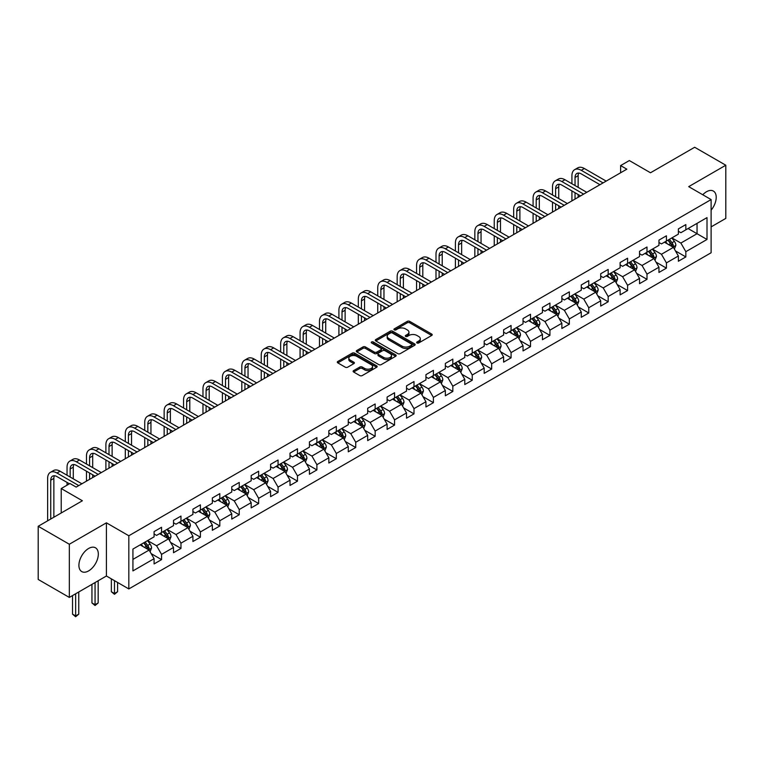 <?xml version="1.0" encoding="UTF-8"?>
<svg xmlns="http://www.w3.org/2000/svg" width="764" height="764" viewBox="0 0 764 764"><rect width="100%" height="100%" fill="white"/><g stroke="black" fill="none" stroke-linecap="round" stroke-linejoin="round"><path stroke-width="1.15" d="M417.01 342.969A1.213 0.697 0 0 0 418.72 342.969L431.708 335.472A1.729 0.993 0 0 0 432.214 334.766A1.729 0.993 0 0 0 431.708 334.059L409.714 321.367A1.729 0.993 0 0 0 407.269 321.367L394.291 328.864A1.213 0.697 0 0 0 393.928 329.351A1.213 0.697 0 0 0 394.291 329.847A1.213 0.697 0 0 0 396 329.847L397.681 328.873A5.529 3.19 0 0 1 405.493 328.873L407.327 329.933A5.529 3.19 0 0 1 408.95 332.197A5.529 3.19 0 0 1 407.327 334.451L405.646 335.425A1.213 0.697 0 0 0 405.292 335.912A1.213 0.697 0 0 0 405.646 336.408A1.213 0.697 0 0 0 407.365 336.408L409.036 335.434A5.529 3.19 0 0 1 416.857 335.434L418.691 336.494A5.529 3.19 0 0 1 420.315 338.758A5.529 3.19 0 0 1 418.691 341.011L417.01 341.986A1.213 0.697 0 0 0 416.657 342.473A1.213 0.697 0 0 0 417.01 342.969L417.01 341.986M88.614 570.909A13.733 7.927 120 0 0 97.582 558.809A13.733 7.927 120 0 0 95.481 547.798A13.733 7.927 120 0 0 88.614 548.485A13.733 7.927 120 0 0 79.647 560.585A13.733 7.927 120 0 0 81.748 571.587A13.733 7.927 120 0 0 88.614 570.909M711.112 210.167A13.733 7.927 120 0 0 713.375 191.067A13.733 7.927 120 0 0 706.509 191.745A13.733 7.927 120 0 0 702.775 194.763M353.627 370.607A1.729 0.993 0 0 0 353.121 371.304A1.729 0.993 0 0 0 353.627 372.011L359.806 375.573A1.729 0.993 0 0 0 362.241 375.573L376.662 367.255A1.729 0.993 0 0 0 377.168 366.548A1.729 0.993 0 0 0 376.662 365.841L354.668 353.14A1.729 0.993 0 0 0 352.223 353.14L337.812 361.467A1.729 0.993 0 0 0 337.306 362.174A1.729 0.993 0 0 0 337.812 362.881L345.261 367.178A1.729 0.993 0 0 0 347.706 367.178L353.875 363.616A1.729 0.993 0 0 0 354.381 362.91A1.729 0.993 0 0 0 353.875 362.212L350.179 360.073A4.622 2.664 0 0 1 348.823 358.192A4.622 2.664 0 0 1 351.679 355.718A4.622 2.664 0 0 1 356.712 356.301L371.199 364.657A4.622 2.664 0 0 1 372.546 366.548A4.622 2.664 0 0 1 369.7 369.012A4.622 2.664 0 0 1 364.657 368.429L362.241 367.045A1.729 0.993 0 0 0 359.806 367.045L353.627 370.607L353.627 372.011L359.806 368.477L359.806 367.045M711.112 226.889L725.8 218.408L725.8 165.225L694.677 147.261L650.489 172.769L629.335 160.555L620.616 165.587L626.843 169.178L76.161 487.107L69.944 483.517L61.225 488.549L61.225 512.978M69.323 544.245L69.323 597.419L106.416 576.008L106.416 522.824L69.323 544.245L38.2 526.272L82.388 500.764L61.225 488.549M106.416 522.824L128.82 535.765L711.112 199.576L711.112 252.76L128.82 588.939L128.82 535.765M725.8 165.225L688.708 186.645L711.112 199.576M397.796 353.637A1.729 0.993 0 0 0 400.24 353.637L414.661 345.318A1.729 0.993 0 0 0 415.167 344.612A1.729 0.993 0 0 0 414.661 343.905L392.667 331.204A1.729 0.993 0 0 0 390.223 331.204L375.812 339.531A1.729 0.993 0 0 0 375.305 340.238A1.729 0.993 0 0 0 375.812 340.945L397.796 353.637M372.078 343.227A1.213 0.697 0 0 1 373.3 343.399L373.3 341.966L395.666 354.868A1.729 0.993 0 0 1 396.172 355.575A1.729 0.993 0 0 1 395.666 356.282L381.246 364.609A1.729 0.993 0 0 1 378.801 364.609L356.807 351.908L356.807 350.495A1.729 0.993 0 0 0 356.301 351.201A1.729 0.993 0 0 0 356.807 351.908M356.807 350.495L362.976 346.932A1.729 0.993 0 0 1 365.421 346.932L374.341 352.089A1.729 0.993 0 0 0 376.786 352.089L380.873 349.721A1.729 0.993 0 0 0 381.379 349.014A1.729 0.993 0 0 0 380.873 348.308L371.591 342.95A1.213 0.697 0 0 1 371.237 342.453A1.213 0.697 0 0 1 371.982 341.814A1.213 0.697 0 0 1 373.3 341.966M69.323 597.419L38.2 579.456L38.2 526.272M151.157 553.623L161.557 559.62L161.557 554.377L173.504 547.473L173.504 552.725L180.972 548.409L180.972 543.166L192.92 536.261L192.92 541.514L200.388 537.197L200.388 531.954L212.344 525.049L212.344 530.302L219.812 525.985L219.812 520.742L231.759 513.847L231.759 519.09L239.227 514.774L239.227 509.531L251.175 502.636L251.175 507.879L258.643 503.562L258.643 498.319L270.599 491.424L270.599 496.667L278.067 492.36L278.067 487.107L290.014 480.212L290.014 485.455L297.483 481.148L297.483 475.896L309.43 469L309.43 474.243L316.898 469.936L316.898 464.684L328.845 457.789L328.845 463.032L336.322 458.725L336.322 453.472L348.269 446.577L348.269 451.82L355.738 447.513L355.738 442.27L367.685 435.365L367.685 440.608L375.153 436.301L375.153 431.058L387.1 424.154L387.1 429.406L394.568 425.09L394.568 419.847L406.524 412.942L406.524 418.194L413.993 413.878L413.993 408.635L425.94 401.73L425.94 406.983L433.408 402.666L433.408 397.423L445.355 390.519L445.355 395.771L452.823 391.454L452.823 386.212L464.779 379.316L464.779 384.559L472.248 380.243L472.248 375L484.195 368.105L484.195 373.348L491.663 369.031L491.663 363.788L503.61 356.893L503.61 362.136L511.078 357.829L511.078 352.576L523.034 345.681L523.034 350.924L530.502 346.617L530.502 341.365L542.45 334.47L542.45 339.713L549.918 335.406L549.918 330.153L561.865 323.258L561.865 328.501L569.333 324.194L569.333 318.941L581.28 312.046L581.28 317.289L588.757 312.982L588.757 307.73L600.705 300.835L600.705 306.077L608.173 301.77L608.173 296.527L620.12 289.623L620.12 294.866L627.588 290.559L627.588 285.316L639.535 278.411L639.535 283.664L647.003 279.347L647.003 274.104L658.96 267.199L658.96 272.452L666.428 268.135L666.428 262.892L678.375 255.988L678.375 261.24L685.843 256.924L685.843 251.681L707.006 239.466L707.006 217.616L697.045 223.365L697.045 233.717L707.006 239.466M161.557 559.62L154.089 563.937L154.089 558.685L132.926 570.909L132.926 549.058L154.089 536.844L154.089 531.591L161.557 527.284L161.557 532.527L173.504 525.632L173.504 520.38L180.972 516.072L180.972 521.315L192.92 514.42L192.92 509.168L200.388 504.861L200.388 510.104L212.344 503.209L212.344 497.956L219.812 493.649L219.812 498.892L231.759 491.997L231.759 486.754L239.227 482.437L239.227 487.68L251.175 480.785L251.175 475.542L258.643 471.226L258.643 476.469L270.599 469.573L270.599 464.331L278.067 460.014L278.067 465.266L290.014 458.362L290.014 453.119L297.483 448.802L297.483 454.055L309.43 447.15L309.43 441.907L316.898 437.591L316.898 442.843L328.845 435.938L328.845 430.695L336.322 426.379L336.322 431.631L348.269 424.727L348.269 419.484L355.738 415.177L355.738 420.42L367.685 413.515L367.685 408.272L375.153 403.965L375.153 409.208L387.1 402.313L387.1 397.06L394.568 392.753L394.568 397.996L406.524 391.101L406.524 385.849L413.993 381.542L413.993 386.785L425.94 379.889L425.94 374.637L433.408 370.33L433.408 375.573L445.355 368.678L445.355 363.425L452.823 359.118L452.823 364.361L464.779 357.466L464.779 352.214L472.248 347.906L472.248 353.149L484.195 346.254L484.195 341.011L491.663 336.695L491.663 341.938L503.61 335.043L503.61 329.8L511.078 325.483L511.078 330.726L523.034 323.831L523.034 318.588L530.502 314.271L530.502 319.524L542.45 312.619L542.45 307.376L549.918 303.06L549.918 308.312L561.865 301.408L561.865 296.165L569.333 291.848L569.333 297.101L581.28 290.196L581.28 284.953L588.757 280.636L588.757 285.889L600.705 278.984L600.705 273.741L608.173 269.434L608.173 274.677L620.12 267.772L620.12 262.529L627.588 258.222L627.588 263.465L639.535 256.57L639.535 251.318L647.003 247.011L647.003 252.254L658.96 245.359L658.96 240.106L666.428 235.799L666.428 241.042L678.375 234.147L678.375 228.894L685.843 224.587L685.843 229.83L707.006 217.616M159.561 533.673L168.529 538.849L156.572 545.754L147.614 540.578M154.089 533.969L156.572 535.402L161.557 532.527M156.572 545.754L161.557 554.377M168.529 538.849L173.504 547.473M178.977 522.471L187.944 527.637L175.997 534.542L167.029 529.366M173.504 522.757L175.997 524.19L180.972 521.315M175.997 534.542L180.972 543.166M187.944 527.637L192.92 536.261M198.401 511.259L207.359 516.426L195.412 523.33L186.454 518.154M192.92 511.546L195.412 512.978L200.388 510.104M195.412 523.33L200.388 531.954M207.359 516.426L212.344 525.049M217.816 500.048L226.784 505.224L214.827 512.119L205.869 506.943M212.344 500.334L214.827 501.767L219.812 498.892M214.827 512.119L219.812 520.742M226.784 505.224L231.759 513.847M237.232 488.836L246.199 494.012L234.252 500.907L225.285 495.731M231.759 489.122L234.252 490.555L239.227 487.68M234.252 500.907L239.227 509.531M246.199 494.012L251.175 502.636M256.656 477.624L265.614 482.8L253.667 489.695L244.7 484.519M251.175 477.911L253.667 479.343L258.643 476.469M253.667 489.695L258.643 498.319M265.614 482.8L270.599 491.424M276.071 466.412L285.029 471.589L273.082 478.484L264.124 473.308M270.599 466.699L273.082 468.141L278.067 465.266M273.082 478.484L278.067 487.107M285.029 471.589L290.014 480.212M295.487 455.201L304.454 460.377L292.507 467.272L283.539 462.096M290.014 455.487L292.507 456.929L297.483 454.055M292.507 467.272L297.483 475.896M304.454 460.377L309.43 469M314.911 443.989L323.869 449.165L311.922 456.06L302.955 450.894M309.43 444.276L311.922 445.718L316.898 442.843M311.922 456.06L316.898 464.684M323.869 449.165L328.845 457.789M334.326 432.777L343.284 437.953L331.337 444.849L322.379 439.682M328.845 433.064L331.337 434.506L336.322 431.631M331.337 444.849L336.322 453.472M343.284 437.953L348.269 446.577M353.742 421.566L362.709 426.742L350.752 433.637L341.794 428.47M348.269 421.852L350.752 423.294L355.738 420.42M350.752 433.637L355.738 442.27M362.709 426.742L367.685 435.365M373.166 410.354L382.124 415.53L370.177 422.435L361.21 417.259M367.685 410.64L370.177 412.082L375.153 409.208M370.177 422.435L375.153 431.058M382.124 415.53L387.1 424.154M392.581 399.142L401.539 404.318L389.592 411.223L380.634 406.047M387.1 399.438L389.592 400.871L394.568 397.996M389.592 411.223L394.568 419.847M401.539 404.318L406.524 412.942M411.997 387.94L420.964 393.107L409.007 400.011L400.049 394.835M406.524 388.227L409.007 389.659L413.993 386.785M409.007 400.011L413.993 408.635M420.964 393.107L425.94 401.73M431.412 376.728L440.379 381.895L428.432 388.8L419.465 383.623M425.94 377.015L428.432 378.447L433.408 375.573M428.432 388.8L433.408 397.423M440.379 381.895L445.355 390.519M450.836 365.517L459.794 370.683L447.847 377.588L438.889 372.412M445.355 365.803L447.847 367.236L452.823 364.361M447.847 377.588L452.823 386.212M459.794 370.683L464.779 379.316M470.252 354.305L479.219 359.481L467.262 366.376L458.304 361.2M464.779 354.591L467.262 356.024L472.248 353.149M467.262 366.376L472.248 375M479.219 359.481L484.195 368.105M489.667 343.093L498.634 348.269L486.687 355.164L477.72 349.988M484.195 343.38L486.687 344.812L491.663 341.938M486.687 355.164L491.663 363.788M498.634 348.269L503.61 356.893M509.091 331.882L518.049 337.058L506.102 343.953L497.135 338.777M503.61 332.168L506.102 333.61L511.078 330.726M506.102 343.953L511.078 352.576M518.049 337.058L523.034 345.681M528.507 320.67L537.474 325.846L525.517 332.741L516.559 327.565M523.034 320.956L525.517 322.398L530.502 319.524M525.517 332.741L530.502 341.365M537.474 325.846L542.45 334.47M547.922 309.458L556.889 314.634L544.942 321.529L535.975 316.353M542.45 309.745L544.942 311.187L549.918 308.312M544.942 321.529L549.918 330.153M556.889 314.634L561.865 323.258M567.346 298.247L576.304 303.423L564.357 310.318L555.39 305.151M561.865 298.533L564.357 299.975L569.333 297.101M564.357 310.318L569.333 318.941M576.304 303.423L581.28 312.046M586.762 287.035L595.719 292.211L583.772 299.106L574.814 293.939M581.28 287.321L583.772 288.763L588.757 285.889M583.772 299.106L588.757 307.73M595.719 292.211L600.705 300.835M606.177 275.823L615.144 280.999L603.188 287.904L594.23 282.728M600.705 276.11L603.188 277.552L608.173 274.677M603.188 287.904L608.173 296.527M615.144 280.999L620.12 289.623M625.601 264.611L634.559 269.787L622.612 276.692L613.645 271.516M620.12 264.898L622.612 266.34L627.588 263.465M622.612 276.692L627.588 285.316M634.559 269.787L639.535 278.411M645.017 253.4L653.974 258.576L642.027 265.48L633.069 260.304M639.535 253.696L642.027 255.128L647.003 252.254M642.027 265.48L647.003 274.104M653.974 258.576L658.96 267.199M664.432 242.198L673.399 247.364L661.443 254.269L652.485 249.093M658.96 242.484L661.443 243.917L666.428 241.042M661.443 254.269L666.428 262.892M673.399 247.364L678.375 255.988M688.087 228.541L697.045 233.717L680.867 243.057L671.9 237.881M678.375 231.272L680.867 232.705L685.843 229.83M680.867 243.057L685.843 251.681M106.416 576.008L128.82 588.939M620.616 165.587L620.616 172.769M132.926 559.401L149.104 550.061L140.146 544.885M149.104 550.061L154.089 558.685M675.452 250.926L685.843 256.924M656.028 262.138L666.428 268.135M636.613 273.35L647.003 279.347M617.197 284.561L627.588 290.559M597.782 295.773L608.173 301.77M578.358 306.975L588.757 312.982M558.942 318.187L569.333 324.194M539.527 329.399L549.918 335.406M520.103 340.61L530.502 346.617M500.687 351.822L511.078 357.829M481.272 363.034L491.663 369.031M461.848 374.245L472.248 380.243M442.432 385.457L452.823 391.454M423.017 396.669L433.408 402.666M403.593 407.88L413.993 413.878M384.177 419.092L394.568 425.09M364.762 430.304L375.153 436.301M345.338 441.516L355.738 447.513M325.922 452.718L336.322 458.725M306.507 463.929L316.898 469.936M287.092 475.141L297.483 481.148M267.667 486.353L278.067 492.36M248.252 497.565L258.643 503.562M228.837 508.776L239.227 514.774M209.412 519.988L219.812 525.985M189.997 531.2L200.388 537.197M170.582 542.411L180.972 548.409M417.497 343.141L418.691 342.444A5.529 3.19 0 0 0 420.315 340.19L420.315 338.758M408.95 332.197L408.95 333.629A5.529 3.19 0 0 1 407.327 335.893L406.133 336.58M431.679 335.491L409.714 322.8A1.729 0.993 0 0 0 407.269 322.8L394.768 330.019M414.661 343.905L414.661 345.318L392.667 332.646A1.729 0.993 0 0 0 390.223 332.646L375.831 340.954M411.605 345.099A1.213 0.697 0 0 0 411.958 344.612A1.213 0.697 0 0 0 411.605 344.115L392.304 332.97A1.213 0.697 0 0 0 390.595 332.97L388.819 333.992A5.529 3.19 0 0 0 387.195 336.246A5.529 3.19 0 0 0 388.819 338.509L402.017 346.121A5.529 3.19 0 0 0 409.838 346.121L411.605 345.099L411.605 346.541A1.213 0.697 0 0 0 411.958 346.044L411.958 344.612M387.195 336.246L387.195 337.688A5.529 3.19 0 0 0 388.819 339.942L388.819 338.509M411.605 346.541L409.838 347.563A5.529 3.19 0 0 1 402.017 347.563L388.819 339.942M356.826 351.927L362.976 348.374L362.976 346.932M381.379 349.014L381.379 350.456A1.729 0.993 0 0 1 380.873 351.163L376.786 353.522A1.729 0.993 0 0 1 374.341 353.522L365.421 348.374A1.729 0.993 0 0 0 362.976 348.374M373.3 343.399L395.637 356.291M383.595 357.428A4.622 2.664 0 0 0 388.637 358.01A4.622 2.664 0 0 0 391.483 355.546A4.622 2.664 0 0 0 390.137 353.656L385.027 350.714A1.729 0.993 0 0 0 382.592 350.714L378.495 353.073A1.729 0.993 0 0 0 377.989 353.78A1.729 0.993 0 0 0 378.495 354.486L383.595 357.428L383.595 358.87A4.622 2.664 0 0 0 388.637 359.443A4.622 2.664 0 0 0 391.483 356.979L391.483 355.546M377.989 353.78L377.989 355.212A1.729 0.993 0 0 0 378.495 355.919L378.495 354.486M383.595 358.87L378.495 355.919M372.546 366.548L372.546 367.981A4.622 2.664 0 0 1 369.7 370.444A4.622 2.664 0 0 1 364.657 369.871L362.241 368.477A1.729 0.993 0 0 0 359.806 368.477M348.823 358.192L348.823 359.624A4.622 2.664 0 0 0 350.179 361.515L350.179 360.073M353.875 362.212L353.875 363.616L350.179 361.515M376.662 365.841L376.662 367.255L354.668 354.582A1.729 0.993 0 0 0 352.223 354.582L337.831 362.89L337.812 361.467M674.383 249.074L675.863 245.339A4.66 2.693 -120 0 0 674.373 241.367L671.804 237.938M667.325 243.859L665.578 241.529M672.673 246.953L673.342 245.54A4.66 2.693 -120 0 0 672.005 242.732L669.436 239.304M668.271 239.982L671.117 243.783A2.378 1.375 60 0 1 671.546 244.509L673.342 245.54M667.946 240.163L670.515 243.592A4.66 2.693 60 0 1 671.852 246.4M571.921 183.752L571.921 175.701A13.198 7.621 60 0 1 574.662 169.656L577.775 167.86A13.198 7.621 60 0 1 584.374 168.519L606.177 181.106M574.662 169.656A13.198 7.621 60 0 1 581.261 170.315L603.063 182.902M599.96 184.697L581.261 173.905A8.805 5.081 -120 0 0 576.858 173.466A8.805 5.081 -120 0 0 575.034 177.496L575.034 185.547M578.701 173.065A8.805 5.081 -120 0 0 578.147 175.701L578.147 187.342M575.034 192.738L575.034 199.089M578.147 194.533L578.147 197.293M571.921 200.884L571.921 190.943M654.958 260.285L656.438 256.551A4.66 2.693 -120 0 0 654.958 252.578L652.38 249.15M647.91 255.071L646.163 252.741M653.258 258.165L653.927 256.752A4.66 2.693 -120 0 0 652.59 253.944L650.021 250.516M648.846 251.194L651.702 254.995A2.378 1.375 60 0 1 652.131 255.72L653.927 256.752M648.521 251.375L651.09 254.804A4.66 2.693 60 0 1 652.427 257.611M635.543 271.497L637.023 267.763A4.66 2.693 -120 0 0 635.533 263.79L632.964 260.362M628.486 266.283L626.738 263.952M633.834 269.377L634.502 267.963A4.66 2.693 -120 0 0 633.175 265.156L630.606 261.727M629.431 262.405L632.286 266.206A2.378 1.375 60 0 1 632.716 266.932L634.502 267.963M629.106 262.587L631.675 266.015A4.66 2.693 60 0 1 633.012 268.823M552.506 194.963L552.506 186.913A13.198 7.621 60 0 1 555.237 180.867L558.35 179.072A13.198 7.621 60 0 1 564.949 179.731L586.762 192.318M555.237 180.867A13.198 7.621 60 0 1 561.846 181.526L583.648 194.113M580.535 195.909L561.846 185.117A8.805 5.081 -120 0 0 557.443 184.678A8.805 5.081 -120 0 0 555.619 188.708L555.619 196.759M559.277 184.277A8.805 5.081 -120 0 0 558.732 186.913L558.732 198.554M555.619 203.95L555.619 210.301M558.732 205.745L558.732 208.505M552.506 212.096L552.506 202.154M533.091 206.175L533.091 198.124A13.198 7.621 60 0 1 535.822 192.079L538.935 190.284A13.198 7.621 60 0 1 545.534 190.943L567.346 203.53M535.822 192.079A13.198 7.621 60 0 1 542.421 192.738L564.233 205.325M561.12 207.12L542.421 196.329A8.805 5.081 -120 0 0 538.018 195.89A8.805 5.081 -120 0 0 536.204 199.92L536.204 207.97M539.861 195.488A8.805 5.081 -120 0 0 539.308 198.124L539.308 209.766M536.204 215.161L536.204 221.512M539.308 216.957L539.308 219.717M533.091 223.308L533.091 213.357M616.128 282.699L617.608 278.975A4.66 2.693 -120 0 0 616.118 275.002L613.549 271.573M609.07 277.494L607.323 275.164M614.418 280.579L615.087 279.175A4.66 2.693 -120 0 0 613.75 276.367L611.181 272.939M610.016 273.608L612.862 277.418A2.378 1.375 60 0 1 613.301 278.134L615.087 279.175M609.691 273.798L612.26 277.227A4.66 2.693 60 0 1 613.597 280.035M596.703 293.911L598.183 290.186A4.66 2.693 -120 0 0 596.703 286.213L594.134 282.785M589.655 288.706L587.908 286.376M595.003 291.791L595.672 290.387A4.66 2.693 -120 0 0 594.335 287.579L591.766 284.151M590.601 284.819L593.447 288.63A2.378 1.375 60 0 1 593.876 289.346L595.672 290.387M590.266 285.01L592.845 288.439A4.66 2.693 60 0 1 594.172 291.246M577.288 305.123L578.768 301.398A4.66 2.693 -120 0 0 577.278 297.425L574.709 293.997M570.231 299.918L568.492 297.588M575.588 303.002L576.247 301.599A4.66 2.693 -120 0 0 574.92 298.791L572.351 295.362M571.176 296.031L574.031 299.841A2.378 1.375 60 0 1 574.461 300.558L576.247 301.599M570.851 296.222L573.42 299.65A4.66 2.693 60 0 1 574.757 302.458M513.666 217.387L513.666 209.336A13.198 7.621 60 0 1 516.407 203.291L519.52 201.495A13.198 7.621 60 0 1 526.119 202.154L547.922 214.741M516.407 203.291A13.198 7.621 60 0 1 523.006 203.95L544.818 216.537M541.705 218.332L523.006 207.541A8.805 5.081 -120 0 0 518.603 207.101A8.805 5.081 -120 0 0 516.779 211.131L516.779 219.182M520.446 206.7A8.805 5.081 -120 0 0 519.892 209.336L519.892 220.977M516.779 226.364L516.779 232.724M519.892 228.169L519.892 230.929M513.666 234.519L513.666 224.568M494.251 228.598L494.251 220.548A13.198 7.621 60 0 1 496.982 214.503L500.095 212.707A13.198 7.621 60 0 1 506.694 213.357L528.507 225.953M496.982 214.503A13.198 7.621 60 0 1 503.591 215.161L525.393 227.748M522.28 229.544L503.591 218.752A8.805 5.081 -120 0 0 499.188 218.313A8.805 5.081 -120 0 0 497.364 222.343L497.364 230.394M501.031 217.912A8.805 5.081 -120 0 0 500.477 220.548L500.477 232.189M497.364 237.575L497.364 243.936M500.477 239.38L500.477 242.131M494.251 245.731L494.251 235.78M474.836 239.81L474.836 231.759A13.198 7.621 60 0 1 477.567 225.714L480.68 223.919A13.198 7.621 60 0 1 487.279 224.568L509.091 237.165M477.567 225.714A13.198 7.621 60 0 1 484.166 226.364L505.978 238.96M502.865 240.755L484.166 229.964A8.805 5.081 -120 0 0 479.773 229.525A8.805 5.081 -120 0 0 477.949 233.555L477.949 241.605M481.606 229.124A8.805 5.081 -120 0 0 481.053 231.759L481.053 243.401M477.949 248.787L477.949 255.147M481.053 250.582L481.053 253.342M474.836 256.943L474.836 246.992M557.873 316.334L559.353 312.61A4.66 2.693 -120 0 0 557.863 308.637L555.294 305.208M550.815 311.129L549.068 308.799M556.163 314.214L556.832 312.801A4.66 2.693 -120 0 0 555.495 310.003L552.926 306.574M551.761 307.243L554.607 311.053A2.378 1.375 60 0 1 555.046 311.769L556.832 312.801M551.436 307.434L554.005 310.862A4.66 2.693 60 0 1 555.342 313.67M455.411 251.022L455.411 242.971A13.198 7.621 60 0 1 458.152 236.926L461.265 235.131A13.198 7.621 60 0 1 467.864 235.78L489.667 248.376M458.152 236.926A13.198 7.621 60 0 1 464.751 237.575L486.563 250.172M483.45 251.967L464.751 241.176A8.805 5.081 -120 0 0 460.348 240.736A8.805 5.081 -120 0 0 458.524 244.767L458.524 252.817M462.191 240.335A8.805 5.081 -120 0 0 461.637 242.971L461.637 254.613M458.524 259.999L458.524 266.349M461.637 261.794L461.637 264.554M455.411 268.154L455.411 258.203M538.448 327.546L539.938 323.821A4.66 2.693 -120 0 0 538.448 319.849L535.879 316.42M531.4 322.341L529.653 320.011M536.748 325.426L537.417 324.012A4.66 2.693 -120 0 0 536.08 321.214L533.511 317.776M532.346 318.454L535.192 322.265A2.378 1.375 60 0 1 535.621 322.981L537.417 324.012M532.021 318.645L534.59 322.074A4.66 2.693 60 0 1 535.917 324.881M435.996 262.233L435.996 254.183A13.198 7.621 60 0 1 438.727 248.138L441.84 246.342A13.198 7.621 60 0 1 448.449 246.992L470.252 259.588M438.727 248.138A13.198 7.621 60 0 1 445.336 248.787L467.138 261.383M464.025 263.179L445.336 252.387A8.805 5.081 -120 0 0 440.933 251.948A8.805 5.081 -120 0 0 439.109 255.978L439.109 264.029M442.776 251.537A8.805 5.081 -120 0 0 442.222 254.183L442.222 265.824M439.109 271.21L439.109 277.561M442.222 273.006L442.222 275.766M435.996 279.357L435.996 269.415M519.033 338.758L520.513 335.024A4.66 2.693 -120 0 0 519.023 331.06L516.454 327.622M511.976 333.553L510.237 331.223M517.333 336.637L518.002 335.224A4.66 2.693 -120 0 0 516.665 332.426L514.096 328.988M512.921 329.666L515.776 333.467A2.378 1.375 60 0 1 516.206 334.193L518.002 335.224M512.596 329.857L515.165 333.285A4.66 2.693 60 0 1 516.502 336.093M416.581 273.436L416.581 265.394A13.198 7.621 60 0 1 419.312 259.349L422.425 257.554A13.198 7.621 60 0 1 429.024 258.203L450.836 270.8M419.312 259.349A13.198 7.621 60 0 1 425.911 259.999L447.723 272.595M444.61 274.391L425.911 263.599A8.805 5.081 -120 0 0 421.518 263.16A8.805 5.081 -120 0 0 419.694 267.19L419.694 275.241M423.351 262.749A8.805 5.081 -120 0 0 422.807 265.394L422.807 277.036M419.694 282.422L419.694 288.773M422.807 284.218L422.807 286.977M416.581 290.568L416.581 280.627M499.618 349.969L501.098 346.235A4.66 2.693 -120 0 0 499.608 342.262L497.039 338.834M492.56 344.765L490.813 342.434M497.908 347.849L498.577 346.436A4.66 2.693 -120 0 0 497.24 343.628L494.671 340.2M493.506 340.878L496.352 344.679A2.378 1.375 60 0 1 496.791 345.404L498.577 346.436M493.181 341.069L495.75 344.497A4.66 2.693 60 0 1 497.087 347.305M397.165 284.647L397.165 276.606A13.198 7.621 60 0 1 399.897 270.561L403.01 268.766A13.198 7.621 60 0 1 409.609 269.415L431.412 282.002M399.897 270.561A13.198 7.621 60 0 1 406.496 271.21L428.308 283.807M425.195 285.602L406.496 274.801A8.805 5.081 -120 0 0 402.093 274.372A8.805 5.081 -120 0 0 400.269 278.402L400.269 286.443M403.936 273.961A8.805 5.081 -120 0 0 403.382 276.606L403.382 288.248M400.269 293.634L400.269 299.985M403.382 295.429L403.382 298.189M397.165 301.78L397.165 291.838M480.203 361.181L481.683 357.447A4.66 2.693 -120 0 0 480.193 353.474L477.624 350.046M473.145 355.967L471.398 353.646M478.493 359.061L479.162 357.647A4.66 2.693 -120 0 0 477.825 354.84L475.256 351.411M474.091 352.089L476.937 355.89A2.378 1.375 60 0 1 477.366 356.616L479.162 357.647M473.766 352.28L476.335 355.709A4.66 2.693 60 0 1 477.662 358.507M377.741 295.859L377.741 287.808A13.198 7.621 60 0 1 380.482 281.773L383.585 279.968A13.198 7.621 60 0 1 390.194 280.627L411.997 293.214M380.482 281.773A13.198 7.621 60 0 1 387.081 282.422L408.883 295.009M405.77 296.814L387.081 286.013A8.805 5.081 -120 0 0 382.678 285.583A8.805 5.081 -120 0 0 380.854 289.613L380.854 297.654M384.521 285.173A8.805 5.081 -120 0 0 383.967 287.808L383.967 299.459M380.854 304.846L380.854 311.196M383.967 306.641L383.967 309.401M377.741 312.992L377.741 303.05M460.778 372.393L462.258 368.659A4.66 2.693 -120 0 0 460.768 364.686L458.199 361.257M453.721 367.178L451.982 364.848M459.078 370.273L459.747 368.859A4.66 2.693 -120 0 0 458.41 366.051L455.841 362.623M454.666 363.301L457.521 367.102A2.378 1.375 60 0 1 457.951 367.828L459.747 368.859M454.341 363.483L456.91 366.921A4.66 2.693 60 0 1 458.247 369.719M358.326 307.071L358.326 299.02A13.198 7.621 60 0 1 361.057 292.984L364.17 291.179A13.198 7.621 60 0 1 370.769 291.838L392.581 304.425M361.057 292.984A13.198 7.621 60 0 1 367.656 293.634L389.468 306.221M386.355 308.026L367.656 297.225A8.805 5.081 -120 0 0 363.263 296.795A8.805 5.081 -120 0 0 361.439 300.825L361.439 308.866M365.096 296.384A8.805 5.081 -120 0 0 364.552 299.02L364.552 310.661M361.439 316.057L361.439 322.408M364.552 317.853L364.552 320.613M358.326 324.203L358.326 314.262M441.363 383.604L442.843 379.87A4.66 2.693 -120 0 0 441.353 375.898L438.784 372.469M434.305 378.39L432.558 376.06M439.653 381.484L440.322 380.071A4.66 2.693 -120 0 0 438.985 377.263L436.416 373.835M435.251 374.513L438.106 378.314A2.378 1.375 60 0 1 438.536 379.039L440.322 380.071M434.926 374.694L437.495 378.132A4.66 2.693 60 0 1 438.832 380.93M338.91 318.282L338.91 310.232A13.198 7.621 60 0 1 341.642 304.187L344.755 302.391A13.198 7.621 60 0 1 351.354 303.05L373.166 315.637M341.642 304.187A13.198 7.621 60 0 1 348.241 304.846L370.053 317.432M366.94 319.228L348.241 308.436A8.805 5.081 -120 0 0 343.838 308.007A8.805 5.081 -120 0 0 342.014 312.027L342.014 320.078M345.681 307.596A8.805 5.081 -120 0 0 345.127 310.232L345.127 321.873M342.014 327.269L342.014 333.62M345.127 329.064L345.127 331.824M338.91 335.415L338.91 325.474M421.948 394.816L423.428 391.082A4.66 2.693 -120 0 0 421.938 387.109L419.369 383.681M414.89 389.602L413.143 387.272M420.238 392.696L420.907 391.283A4.66 2.693 -120 0 0 419.57 388.475L417.001 385.046M415.836 385.724L418.682 389.525A2.378 1.375 60 0 1 419.111 390.251L420.907 391.283M415.511 385.906L418.08 389.334A4.66 2.693 60 0 1 419.417 392.142M319.486 329.494L319.486 321.443A13.198 7.621 60 0 1 322.227 315.398L325.33 313.603A13.198 7.621 60 0 1 331.939 314.262L353.742 326.849M322.227 315.398A13.198 7.621 60 0 1 328.826 316.057L350.628 328.644M347.524 330.44L328.826 319.648A8.805 5.081 -120 0 0 324.423 319.209A8.805 5.081 -120 0 0 322.599 323.239L322.599 331.289M326.266 318.808A8.805 5.081 -120 0 0 325.712 321.443L325.712 333.085M322.599 338.481L322.599 344.831M325.712 340.276L325.712 343.036M319.486 346.627L319.486 336.685M402.523 406.028L404.003 402.294A4.66 2.693 -120 0 0 402.513 398.321L399.944 394.892M395.475 400.813L393.727 398.483M400.823 403.908L401.492 402.494A4.66 2.693 -120 0 0 400.155 399.687L397.586 396.258M396.411 396.936L399.266 400.737A2.378 1.375 60 0 1 399.696 401.463L401.492 402.494M396.086 397.118L398.655 400.546A4.66 2.693 60 0 1 399.992 403.354M300.071 340.706L300.071 332.655A13.198 7.621 60 0 1 302.802 326.61L305.915 324.815A13.198 7.621 60 0 1 312.514 325.474L334.326 338.06M302.802 326.61A13.198 7.621 60 0 1 309.41 327.269L331.213 339.856M328.1 341.651L309.41 330.86A8.805 5.081 -120 0 0 305.008 330.42A8.805 5.081 -120 0 0 303.184 334.451L303.184 342.501M306.841 330.019A8.805 5.081 -120 0 0 306.297 332.655L306.297 344.297M303.184 349.692L303.184 356.043M306.297 351.488L306.297 354.248M300.071 357.838L300.071 347.887M383.108 417.239L384.588 413.505A4.66 2.693 -120 0 0 383.098 409.533L380.529 406.104M376.05 412.025L374.303 409.695M381.398 415.119L382.067 413.706A4.66 2.693 -120 0 0 380.739 410.898L378.17 407.47M376.996 408.138L379.851 411.949A2.378 1.375 60 0 1 380.281 412.665L382.067 413.706M376.671 408.329L379.24 411.758A4.66 2.693 60 0 1 380.577 414.565M280.655 351.917L280.655 343.867A13.198 7.621 60 0 1 283.387 337.822L286.5 336.026A13.198 7.621 60 0 1 293.099 336.685L314.911 349.272M283.387 337.822A13.198 7.621 60 0 1 289.986 338.481L311.798 351.068M308.685 352.863L289.986 342.071A8.805 5.081 -120 0 0 285.583 341.632A8.805 5.081 -120 0 0 283.769 345.662L283.769 353.713M287.426 341.231A8.805 5.081 -120 0 0 286.872 343.867L286.872 355.508M283.769 360.904L283.769 367.255M286.872 362.699L286.872 365.459M280.655 369.05L280.655 359.099M363.693 428.442L365.173 424.717A4.66 2.693 -120 0 0 363.683 420.744L361.114 417.316M356.635 423.237L354.888 420.907M361.983 426.322L362.652 424.918A4.66 2.693 -120 0 0 361.315 422.11L358.746 418.682M357.581 419.35L360.427 423.161A2.378 1.375 60 0 1 360.856 423.877L362.652 424.918M357.256 419.541L359.825 422.969A4.66 2.693 60 0 1 361.162 425.777M261.231 363.129L261.231 355.079A13.198 7.621 60 0 1 263.972 349.033L267.085 347.238A13.198 7.621 60 0 1 273.684 347.887L295.487 360.484M263.972 349.033A13.198 7.621 60 0 1 270.571 349.692L292.373 362.279M289.269 364.075L270.571 353.283A8.805 5.081 -120 0 0 266.168 352.844A8.805 5.081 -120 0 0 264.344 356.874L264.344 364.925M268.011 352.443A8.805 5.081 -120 0 0 267.457 355.079L267.457 366.72M264.344 372.106L264.344 378.466M267.457 373.911L267.457 376.671M261.231 380.262L261.231 370.311M344.268 439.653L345.748 435.929A4.66 2.693 -120 0 0 344.268 431.956L341.699 428.528M337.22 434.449L335.472 432.118M342.568 437.533L343.237 436.129A4.66 2.693 -120 0 0 341.9 433.322L339.331 429.893M338.166 430.562L341.011 434.372A2.378 1.375 60 0 1 341.441 435.088L343.237 436.129M337.831 430.753L340.4 434.181A4.66 2.693 60 0 1 341.737 436.989M241.816 374.341L241.816 366.29A13.198 7.621 60 0 1 244.547 360.245L247.66 358.45A13.198 7.621 60 0 1 254.259 359.099L276.071 371.696M244.547 360.245A13.198 7.621 60 0 1 251.155 360.904L272.958 373.491M269.845 375.286L251.155 364.495A8.805 5.081 -120 0 0 246.753 364.056A8.805 5.081 -120 0 0 244.929 368.086L244.929 376.136M248.587 363.654A8.805 5.081 -120 0 0 248.042 366.29L248.042 377.932M244.929 383.318L244.929 389.678M248.042 385.123L248.042 387.873M241.816 391.474L241.816 381.522M324.853 450.865L326.333 447.141A4.66 2.693 -120 0 0 324.843 443.168L322.274 439.739M317.795 445.66L316.057 443.33M323.153 448.745L323.812 447.341A4.66 2.693 -120 0 0 322.484 444.533L319.915 441.105M318.741 441.773L321.596 445.584A2.378 1.375 60 0 1 322.026 446.3L323.812 447.341M318.416 441.964L320.985 445.393A4.66 2.693 60 0 1 322.322 448.201M222.4 385.553L222.4 377.502A13.198 7.621 60 0 1 225.132 371.457L228.245 369.661A13.198 7.621 60 0 1 234.844 370.311L256.656 382.907M225.132 371.457A13.198 7.621 60 0 1 231.731 372.106L253.543 384.703M250.43 386.498L231.731 375.707A8.805 5.081 -120 0 0 227.328 375.267A8.805 5.081 -120 0 0 225.514 379.297L225.514 387.348M229.171 374.866A8.805 5.081 -120 0 0 228.617 377.502L228.617 389.143M225.514 394.53L225.514 400.88M228.617 396.325L228.617 399.085M222.4 402.685L222.4 392.734M305.438 462.077L306.918 458.352A4.66 2.693 -120 0 0 305.428 454.379L302.859 450.951M298.38 456.872L296.633 454.542M303.728 459.957L304.397 458.543A4.66 2.693 -120 0 0 303.06 455.745L300.491 452.317M299.326 452.985L302.172 456.796A2.378 1.375 60 0 1 302.611 457.512L304.397 458.543M299.001 453.176L301.57 456.605A4.66 2.693 60 0 1 302.907 459.412M202.976 396.764L202.976 388.714A13.198 7.621 60 0 1 205.717 382.668L208.83 380.873A13.198 7.621 60 0 1 215.429 381.522L237.232 394.119M205.717 382.668A13.198 7.621 60 0 1 212.316 383.318L234.128 395.914M231.014 397.71L212.316 386.918A8.805 5.081 -120 0 0 207.913 386.479A8.805 5.081 -120 0 0 206.089 390.509L206.089 398.56M209.756 386.068A8.805 5.081 -120 0 0 209.202 388.714L209.202 400.355M206.089 405.741L206.089 412.092M209.202 407.537L209.202 410.297M202.976 413.897L202.976 403.946M286.013 473.288L287.503 469.564A4.66 2.693 -120 0 0 286.013 465.591L283.444 462.153M278.965 468.084L277.217 465.753M284.313 471.168L284.982 469.755A4.66 2.693 -120 0 0 283.645 466.957L281.076 463.519M279.911 464.197L282.756 467.998A2.378 1.375 60 0 1 283.186 468.724L284.982 469.755M279.586 464.388L282.155 467.816A4.66 2.693 60 0 1 283.482 470.624M183.561 407.966L183.561 399.925A13.198 7.621 60 0 1 186.292 393.88L189.405 392.085A13.198 7.621 60 0 1 196.014 392.734L217.816 405.331M186.292 393.88A13.198 7.621 60 0 1 192.9 394.53L214.703 407.126M211.59 408.921L192.9 398.13A8.805 5.081 -120 0 0 188.498 397.691A8.805 5.081 -120 0 0 186.674 401.721L186.674 409.771M190.341 397.28A8.805 5.081 -120 0 0 189.787 399.925L189.787 411.567M186.674 416.953L186.674 423.304M189.787 418.748L189.787 421.508M183.561 425.099L183.561 415.158M266.598 484.5L268.078 480.766A4.66 2.693 -120 0 0 266.588 476.803L264.019 473.365M259.54 479.295L257.802 476.965M264.898 482.38L265.557 480.967A4.66 2.693 -120 0 0 264.229 478.159L261.66 474.731M260.486 475.409L263.341 479.209A2.378 1.375 60 0 1 263.771 479.935L265.557 480.967M260.161 475.6L262.73 479.028A4.66 2.693 60 0 1 264.067 481.836M164.145 419.178L164.145 411.137A13.198 7.621 60 0 1 166.877 405.092L169.99 403.296A13.198 7.621 60 0 1 176.589 403.946L198.401 416.533M166.877 405.092A13.198 7.621 60 0 1 173.476 405.741L195.288 418.338M192.175 420.133L173.476 409.332A8.805 5.081 -120 0 0 169.083 408.902A8.805 5.081 -120 0 0 167.259 412.932L167.259 420.983M170.916 408.492A8.805 5.081 -120 0 0 170.372 411.137L170.372 422.778M167.259 428.165L167.259 434.515M170.372 429.96L170.372 432.72M164.145 436.311L164.145 426.369M247.183 495.712L248.663 491.978A4.66 2.693 -120 0 0 247.173 488.005L244.604 484.577M240.125 490.507L238.378 488.177M245.473 493.592L246.142 492.178A4.66 2.693 -120 0 0 244.805 489.371L242.236 485.942M241.071 486.62L243.917 490.421A2.378 1.375 60 0 1 244.356 491.147L246.142 492.178M240.746 486.811L243.315 490.24A4.66 2.693 60 0 1 244.652 493.047M144.73 430.39L144.73 422.349A13.198 7.621 60 0 1 147.462 416.304L150.575 414.508A13.198 7.621 60 0 1 157.174 415.158L178.977 427.744M147.462 416.304A13.198 7.621 60 0 1 154.061 416.953L175.873 429.549M172.76 431.345L154.061 420.544A8.805 5.081 -120 0 0 149.658 420.114A8.805 5.081 -120 0 0 147.834 424.144L147.834 432.185M151.501 419.703A8.805 5.081 -120 0 0 150.947 422.349L150.947 433.99M147.834 439.376L147.834 445.727M150.947 441.172L150.947 443.932M144.73 447.523L144.73 437.581M227.767 506.924L229.248 503.189A4.66 2.693 -120 0 0 227.758 499.217L225.189 495.788M220.71 501.709L218.962 499.379M226.058 504.803L226.727 503.39A4.66 2.693 -120 0 0 225.39 500.582L222.821 497.154M221.655 497.832L224.501 501.633A2.378 1.375 60 0 1 224.931 502.359L226.727 503.39M221.331 498.023L223.9 501.451A4.66 2.693 60 0 1 225.227 504.25M125.306 441.602L125.306 433.551A13.198 7.621 60 0 1 128.046 427.515L131.15 425.71A13.198 7.621 60 0 1 137.759 426.369L159.561 438.956M128.046 427.515A13.198 7.621 60 0 1 134.645 428.165L156.448 440.752M153.335 442.557L134.645 431.755A8.805 5.081 -120 0 0 130.243 431.326A8.805 5.081 -120 0 0 128.419 435.356L128.419 443.397M132.086 430.915A8.805 5.081 -120 0 0 131.532 433.551L131.532 445.202M128.419 450.588L128.419 456.939M131.532 452.383L131.532 455.143M125.306 458.734L125.306 448.793M208.343 518.135L209.823 514.401A4.66 2.693 -120 0 0 208.333 510.428L205.764 507M201.285 512.921L199.547 510.591M206.643 516.015L207.311 514.602A4.66 2.693 -120 0 0 205.974 511.794L203.405 508.366M202.231 509.044L205.086 512.845A2.378 1.375 60 0 1 205.516 513.57L207.311 514.602M201.906 509.225L204.475 512.663A4.66 2.693 60 0 1 205.812 515.461M105.89 452.813L105.89 444.763A13.198 7.621 60 0 1 108.622 438.727L111.735 436.922A13.198 7.621 60 0 1 118.334 437.581L140.146 450.168M108.622 438.727A13.198 7.621 60 0 1 115.221 439.376L137.033 451.963M133.92 453.759L115.221 442.967A8.805 5.081 -120 0 0 110.828 442.537A8.805 5.081 -120 0 0 109.004 446.558L109.004 454.609M112.661 442.127A8.805 5.081 -120 0 0 112.117 444.763L112.117 456.404M109.004 461.8L109.004 468.151M112.117 463.595L112.117 466.355M105.89 469.946L105.89 460.004M188.928 529.347L190.408 525.613A4.66 2.693 -120 0 0 188.918 521.64L186.349 518.212M181.87 524.133L180.123 521.802M187.218 527.227L187.887 525.813A4.66 2.693 -120 0 0 186.55 523.006L183.981 519.577M182.816 520.255L185.662 524.056A2.378 1.375 60 0 1 186.101 524.782L187.887 525.813M182.491 520.437L185.06 523.865A4.66 2.693 60 0 1 186.397 526.673M114.476 580.659L114.476 593.533L117.589 591.728L117.589 582.464M117.589 591.728L114.476 594.316L111.363 591.728L111.363 578.864M111.363 591.728L114.476 593.533L114.476 594.316M86.475 464.025L86.475 455.974A13.198 7.621 60 0 1 89.207 449.929L92.32 448.134A13.198 7.621 60 0 1 98.919 448.793L120.731 461.38M89.207 449.929A13.198 7.621 60 0 1 95.806 450.588L117.618 463.175M114.505 464.97L95.806 454.179A8.805 5.081 -120 0 0 91.403 453.749A8.805 5.081 -120 0 0 89.579 457.77L89.579 465.82M93.246 453.338A8.805 5.081 -120 0 0 92.692 455.974L92.692 467.616M89.579 473.012L89.579 479.362M92.692 474.807L92.692 477.567M86.475 481.158L86.475 471.216M169.512 540.559L170.993 536.825A4.66 2.693 -120 0 0 169.503 532.852L166.934 529.423M162.455 535.344L160.707 533.014M167.803 538.439L168.472 537.025A4.66 2.693 -120 0 0 167.135 534.217L164.566 530.789M163.4 531.467L166.246 535.268A2.378 1.375 60 0 1 166.676 535.994L168.472 537.025M163.076 531.649L165.645 535.077A4.66 2.693 60 0 1 166.982 537.885M95.061 582.56L95.061 604.735L98.174 602.939L98.174 580.764M98.174 602.939L95.061 605.527L91.947 602.939L91.947 584.355M91.947 602.939L95.061 604.735L95.061 605.527M67.051 475.237L67.051 467.186A13.198 7.621 60 0 1 69.791 461.141L72.895 459.345A13.198 7.621 60 0 1 79.504 460.004L101.306 472.591M69.791 461.141A13.198 7.621 60 0 1 76.39 461.8L98.193 474.387M95.089 476.182L76.39 465.391A8.805 5.081 -120 0 0 71.988 464.951A8.805 5.081 -120 0 0 70.164 468.981L70.164 477.032M73.831 464.55A8.805 5.081 -120 0 0 73.277 467.186L73.277 478.827M67.051 485.178L67.051 482.428M150.088 551.77L151.568 548.036A4.66 2.693 -120 0 0 150.078 544.063L147.509 540.635M143.03 546.556L141.292 544.226M148.388 549.65L149.056 548.237A4.66 2.693 -120 0 0 147.719 545.429L145.15 542.001M143.976 542.679L146.831 546.48A2.378 1.375 60 0 1 147.261 547.205L149.056 548.237M143.651 542.86L146.22 546.289A4.66 2.693 60 0 1 147.557 549.096M75.646 593.771L75.646 615.946L78.749 614.151L78.749 591.976M78.749 614.151L75.646 616.739L72.532 614.151L72.532 595.567M72.532 614.151L75.646 615.946L75.646 616.739M47.635 520.828L47.635 478.398A13.198 7.621 60 0 1 50.367 472.353L53.48 470.557A13.198 7.621 60 0 1 60.079 471.216L81.891 483.803M50.367 472.353A13.198 7.621 60 0 1 56.975 473.012L78.778 485.598M69.448 483.803L56.975 476.602A8.805 5.081 -120 0 0 52.573 476.163A8.805 5.081 -120 0 0 50.749 480.193L50.749 519.033M54.406 475.762A8.805 5.081 -120 0 0 53.862 478.398L53.862 517.238M418.691 342.444L418.691 341.011M405.646 336.408L405.646 335.425M407.327 335.893L407.327 334.451M394.291 329.847L394.291 328.864M407.269 322.8L407.269 321.367M409.714 322.8L409.714 321.367M431.708 335.472L431.708 334.059M375.812 340.945L375.812 339.531M390.223 332.646L390.223 331.204M392.667 332.646L392.667 331.204M402.017 347.563L402.017 346.121M409.838 347.563L409.838 346.121M365.421 348.374L365.421 346.932M374.341 353.522L374.341 352.089M376.786 353.522L376.786 352.089M380.873 351.163L380.873 349.721M395.666 356.282L395.666 354.868M362.241 368.477L362.241 367.045M364.657 369.871L364.657 368.429M352.223 354.582L352.223 353.14M354.668 354.582L354.668 353.14M672.931 247.106L675.825 245.435M672.005 242.732L674.373 241.367M668.691 244.652L670.515 243.592M584.374 168.519L581.261 170.315M578.147 175.701L575.034 177.496M653.516 258.308L656.41 256.637M652.59 253.944L654.958 252.578M649.266 255.864L651.09 254.804M634.101 269.52L636.995 267.849M633.175 265.156L635.533 263.79M629.851 267.075L631.675 266.015M564.949 179.731L561.846 181.526M558.732 186.913L555.619 188.708M545.534 190.943L542.421 192.738M539.308 198.124L536.204 199.92M614.686 280.732L617.579 279.061M613.75 276.367L616.118 275.002M610.436 278.287L612.26 277.227M595.261 291.943L598.155 290.272M594.335 287.579L596.703 286.213M591.011 289.489L592.845 288.439M575.846 303.155L578.74 301.484M574.92 298.791L577.278 297.425M571.596 300.701L573.42 299.65M526.119 202.154L523.006 203.95M519.892 209.336L516.779 211.131M506.694 213.357L503.591 215.161M500.477 220.548L497.364 222.343M487.279 224.568L484.166 226.364M481.053 231.759L477.949 233.555M556.431 314.367L559.324 312.696M555.495 310.003L557.863 308.637M552.181 311.913L554.005 310.862M467.864 235.78L464.751 237.575M461.637 242.971L458.524 244.767M537.006 325.579L539.9 323.907M536.08 321.214L538.448 319.849M532.766 323.124L534.59 322.074M448.449 246.992L445.336 248.787M442.222 254.183L439.109 255.978M517.591 336.79L520.485 335.119M516.665 332.426L519.023 331.06M513.341 334.336L515.165 333.285M429.024 258.203L425.911 259.999M422.807 265.394L419.694 267.19M498.176 348.002L501.069 346.331M497.24 343.628L499.608 342.262M493.926 345.548L495.75 344.497M409.609 269.415L406.496 271.21M403.382 276.606L400.269 278.402M478.751 359.214L481.645 357.542M477.825 354.84L480.193 353.474M474.511 356.759L476.335 355.709M390.194 280.627L387.081 282.422M383.967 287.808L380.854 289.613M459.336 370.425L462.23 368.754M458.41 366.051L460.768 364.686M455.086 367.971L456.91 366.921M370.769 291.838L367.656 293.634M364.552 299.02L361.439 300.825M439.921 381.637L442.814 379.966M438.985 377.263L441.353 375.898M435.671 379.183L437.495 378.132M351.354 303.05L348.241 304.846M345.127 310.232L342.014 312.027M420.496 392.839L423.39 391.178M419.57 388.475L421.938 387.109M416.256 390.394L418.08 389.334M331.939 314.262L328.826 316.057M325.712 321.443L322.599 323.239M401.081 404.051L403.975 402.38M400.155 399.687L402.513 398.321M396.831 401.606L398.655 400.546M312.514 325.474L309.41 327.269M306.297 332.655L303.184 334.451M381.666 415.263L384.559 413.591M380.739 410.898L383.098 409.533M377.416 412.818L379.24 411.758M293.099 336.685L289.986 338.481M286.872 343.867L283.769 345.662M362.251 426.474L365.144 424.803M361.315 422.11L363.683 420.744M358.001 424.02L359.825 422.969M273.684 347.887L270.571 349.692M267.457 355.079L264.344 356.874M342.826 437.686L345.72 436.015M341.9 433.322L344.268 431.956M338.576 435.232L340.4 434.181M254.259 359.099L251.155 360.904M248.042 366.29L244.929 368.086M323.411 448.898L326.304 447.226M322.484 444.533L324.843 443.168M319.161 446.443L320.985 445.393M234.844 370.311L231.731 372.106M228.617 377.502L225.514 379.297M303.996 460.109L306.889 458.438M303.06 455.745L305.428 454.379M299.746 457.655L301.57 456.605M215.429 381.522L212.316 383.318M209.202 388.714L206.089 390.509M284.571 471.321L287.465 469.65M283.645 466.957L286.013 465.591M280.331 468.867L282.155 467.816M196.014 392.734L192.9 394.53M189.787 399.925L186.674 401.721M265.156 482.533L268.049 480.862M264.229 478.159L266.588 476.803M260.906 480.078L262.73 479.028M176.589 403.946L173.476 405.741M170.372 411.137L167.259 412.932M245.741 493.745L248.634 492.073M244.805 489.371L247.173 488.005M241.491 491.29L243.315 490.24M157.174 415.158L154.061 416.953M150.947 422.349L147.834 424.144M226.316 504.956L229.21 503.285M225.39 500.582L227.758 499.217M222.076 502.502L223.9 501.451M137.759 426.369L134.645 428.165M131.532 433.551L128.419 435.356M206.901 516.168L209.794 514.497M205.974 511.794L208.333 510.428M202.651 513.714L204.475 512.663M118.334 437.581L115.221 439.376M112.117 444.763L109.004 446.558M187.486 527.38L190.379 525.708M186.55 523.006L188.918 521.64M183.236 524.925L185.06 523.865M98.919 448.793L95.806 450.588M92.692 455.974L89.579 457.77M168.061 538.582L170.955 536.911M167.135 534.217L169.503 532.852M163.821 536.137L165.645 535.077M79.504 460.004L76.39 461.8M73.277 467.186L70.164 468.981M148.646 549.793L151.539 548.122M147.719 545.429L150.078 544.063M144.396 547.349L146.22 546.289M60.079 471.216L56.975 473.012M53.862 478.398L50.749 480.193"/></g></svg>
